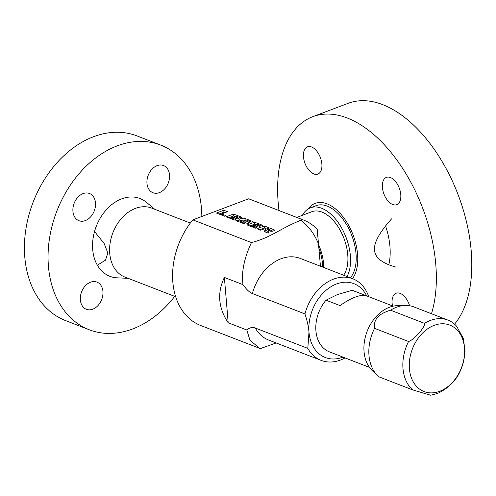 <?xml version="1.0" encoding="UTF-8"?>
<svg xmlns="http://www.w3.org/2000/svg" width="496" height="496" viewBox="0 0 496 496"><rect width="100%" height="100%" fill="white"/><g stroke="black" fill="none" stroke-linecap="round" stroke-linejoin="round"><path stroke-width="0.74" d="M276.16 342.959L260.35 348.595L259.569 348.31L249.953 340.188L246.797 329.976L228.185 322.766C218.296 307.954 217.025 292.845 224.378 277.45L242.997 284.661C241.279 272.409 244.094 258.385 251.447 242.575C270.791 237.683 280.153 228.495 300.917 220.243L302.473 219.654L248.651 198.797A67.741 49.947 -68.8 0 1 249.68 199.175L303.502 220.038A67.741 49.947 -68.8 0 1 317.204 229.22L320.453 266.24M248.651 198.797L192.851 219.871A67.741 49.947 -68.8 0 0 200.725 325.506L259.569 348.31M302.473 219.654A67.741 49.947 -68.8 0 1 303.502 220.038M251.447 242.575L192.851 219.871M242.997 284.661C246.562 289.602 249.693 292.566 252.402 293.551L304.916 313.9A43.772 32.277 -68.8 0 1 352.786 278.771A43.772 32.277 -68.8 0 1 368.739 296.689M304.916 313.9C307.185 320.621 308.543 326.709 308.989 332.159L307.811 348.384L255.297 328.03C252.582 326.914 249.748 327.565 246.797 329.976M307.811 348.384A43.772 32.277 111.2 0 0 321.154 360.394A43.772 32.277 111.2 0 0 345.011 357.907M366.687 295.895A39.606 29.202 -68.8 0 0 330.603 286.942A39.606 29.202 -68.8 0 0 308.989 332.159A39.606 29.202 111.2 0 0 342.959 357.114M224.378 277.45L228.185 322.766M223.777 210.254L216.411 213.032L224.663 216.231L226.046 215.71L221.545 213.968L227.528 211.705L223.777 210.254L223.938 212.183L219.009 214.043M233.529 214.036L226.164 216.814L234.422 220.013L235.798 219.492L231.297 217.75L232.68 217.229L237.181 218.972L239.022 218.277L234.521 216.529L235.904 216.008L240.405 217.756L241.788 217.236L233.529 214.036L233.697 215.958L228.761 217.825M244.832 220.416A0.893 0.335 -4.8 0 1 245.408 220.05A0.893 0.335 -4.8 0 1 246.413 220.081L251.664 222.115L253.041 221.594L245.03 218.488A2.976 1.11 -4.8 0 0 241.688 218.389A2.976 1.11 -4.8 0 0 239.76 219.61A2.976 1.11 -4.8 0 0 240.424 220.23L243.933 221.588A0.893 0.335 -4.8 0 1 244.137 221.774A0.893 0.335 -4.8 0 1 243.555 222.14A0.893 0.335 -4.8 0 1 242.556 222.109L237.299 220.075L235.922 220.596L243.933 223.702A2.976 1.11 -4.8 0 0 247.275 223.801A2.976 1.11 -4.8 0 0 249.203 222.586A2.976 1.11 -4.8 0 0 248.539 221.96L245.03 220.602L245.191 222.53A0.893 0.335 175.2 0 1 244.993 222.344L244.832 220.416A0.893 0.335 -4.8 0 0 245.03 220.602M254.541 222.177L247.175 224.961L255.434 228.16L256.81 227.639L252.309 225.891L253.692 225.37L258.193 227.112L260.034 226.418L255.533 224.676L256.916 224.155L261.417 225.897L262.799 225.376L254.541 222.177L254.708 224.105L249.779 225.965M264.3 225.959L256.934 228.737L260.685 230.194L264.368 228.805L265.186 229.121L264.504 231.675L268.255 233.126L268.937 230.572L270.184 231.055A2.381 0.887 -4.8 0 0 272.856 231.136A2.381 0.887 -4.8 0 0 274.4 230.163A2.381 0.887 -4.8 0 0 273.866 229.667L264.3 225.959L264.461 227.887L259.532 229.747M266.668 227.931L269.675 229.096A0.893 0.335 -4.8 0 1 269.874 229.282A0.893 0.335 -4.8 0 1 269.297 229.648A0.893 0.335 -4.8 0 1 268.293 229.617L265.292 228.451L266.668 227.931M225.091 212.629L223.938 212.183M221.545 213.968L221.631 215.059M234.85 216.411L233.697 215.958M244.863 220.311A2.976 1.11 -4.8 0 0 241.149 220.509M247.975 223.609L245.191 222.53M255.862 224.552L254.708 224.105M272.85 231.136L269.936 230.008M265.614 228.334L264.461 227.887M265.186 229.121L265.118 231.911M268.665 231.601A0.893 0.335 175.2 0 1 268.454 231.545L265.453 230.38L265.292 228.451M234.521 216.529L234.645 217.986M231.297 217.75L231.39 218.841M237.299 220.075L237.392 221.166M255.533 224.676L255.657 226.133M252.309 225.891L252.402 226.982M190.328 223.076L151.695 208.103A36.995 27.28 111.2 0 0 122.252 217.583A36.995 27.28 111.2 0 0 109.734 253.4A36.995 27.28 -68.8 0 0 124.955 277.097L175.702 296.763M97.365 265.211L105.512 260.146L107.849 252.979L104.11 243.455L94.538 231.52M377.94 376.073L372.298 370.686A36.475 26.896 -68.8 0 1 365.533 336.251A36.475 26.896 -68.8 0 1 389.41 307.272A36.475 26.896 111.2 0 1 397.507 305.635L405.306 305.449A39.606 29.202 111.2 0 0 396.515 307.229A39.606 29.202 111.2 0 0 390.563 310.211C378.578 313.708 373.246 319.753 374.573 328.346A39.606 29.202 111.2 0 0 377.94 376.073A39.606 29.202 111.2 0 0 378.634 376.718L412.647 389.893L430.602 395.213L437.534 393.452C454.547 385.398 463.71 371.219 465.037 350.926L463.363 338.57L456.723 326.349A39.606 29.202 111.2 0 0 447.907 320.1A39.606 29.202 111.2 0 0 430.522 320.404A39.606 29.202 111.2 0 0 424.57 323.392L390.563 310.211M424.57 323.392C425.246 327.205 414.03 339.89 408.58 341.521L374.573 328.346M408.58 341.521A39.606 29.202 111.2 0 0 412.647 389.893M447.907 320.1L413.9 306.925A39.606 29.202 111.2 0 0 405.306 305.449M352.185 290.303L366.209 295.74C363.171 295.002 359.445 295.492 355.031 297.209C350.635 298.821 345.65 301.618 340.07 305.61L326.046 300.173L337.41 294.581L352.185 290.303A32.829 24.205 111.2 0 1 353.164 290.65L393.173 306.156M369.446 367.375L329.437 351.869A32.829 24.205 -68.8 0 1 326.046 300.173M347.033 276.539A40.647 22.903 69.3 0 0 350.374 255.75A40.647 22.903 -110.7 0 0 310.415 207.805A40.647 22.903 -110.7 0 0 302.436 215.276M296.757 217.422L311.885 211.705A36.475 20.553 -110.7 0 1 347.752 254.733A36.475 20.553 69.3 0 1 343.61 275.212M318.475 244.367A36.475 20.553 -110.7 0 1 323.584 263.86A36.475 20.553 69.3 0 1 323.758 267.518M318.779 247.789A34.652 19.53 -110.7 0 1 322.437 263.413A34.652 19.53 69.3 0 1 322.605 267.071M391.604 218.841C379.421 232.432 373.73 242.873 374.53 250.145C374.97 257.573 382.013 263.196 395.653 267.028M352.507 278.659A43.115 24.298 69.3 0 0 357.566 254.225A43.115 24.298 -110.7 0 0 339.456 212.635A43.115 24.298 -110.7 0 0 311.283 205.617A43.115 24.298 -110.7 0 0 308.221 208.884M310.415 207.805L316.051 205.679A40.647 22.903 -110.7 0 1 356.01 253.623A40.647 22.903 69.3 0 1 350.312 277.81M128.08 278.312L117.261 277.841A41.707 30.752 111.2 0 1 92.715 249.587A41.707 30.752 -68.8 0 1 110.236 205.89A41.707 30.752 -68.8 0 1 146.506 202.374L154.82 209.312M160.723 145.099A99.008 73.005 -68.8 0 0 81.939 170.463A99.008 73.005 -68.8 0 0 48.428 266.315A99.008 73.005 111.2 0 0 89.168 329.735L65.54 320.577A99.008 73.005 111.2 0 1 24.8 257.157A99.008 73.005 -68.8 0 1 58.305 161.305A99.008 73.005 -68.8 0 1 137.088 135.941L160.723 145.099A99.008 73.005 -68.8 0 1 201.463 208.518A99.008 73.005 111.2 0 1 201.841 216.473M89.168 329.735A99.008 73.005 111.2 0 0 174.716 296.385M90.514 282.199A14.589 10.757 -68.8 0 1 96.918 282.088A14.589 10.757 -68.8 0 1 102.771 295.498A14.589 10.757 -68.8 0 1 92.783 309.188A14.589 10.757 -68.8 0 1 86.372 309.299A14.589 10.757 -68.8 0 1 80.519 295.889A14.589 10.757 -68.8 0 1 90.514 282.199M157.114 165.645A14.589 10.757 -68.8 0 1 163.519 165.534A14.589 10.757 -68.8 0 1 169.372 178.944A14.589 10.757 -68.8 0 1 159.377 192.634A14.589 10.757 -68.8 0 1 152.973 192.739A14.589 10.757 -68.8 0 1 147.12 179.329A14.589 10.757 -68.8 0 1 157.114 165.645M83.074 193.607A14.589 10.757 -68.8 0 1 89.478 193.496A14.589 10.757 -68.8 0 1 95.331 206.906A14.589 10.757 -68.8 0 1 85.343 220.59A14.589 10.757 -68.8 0 1 78.932 220.701A14.589 10.757 -68.8 0 1 73.086 207.291A14.589 10.757 -68.8 0 1 83.074 193.607M385.553 225.971A52.316 29.481 69.3 0 1 389.943 246.438A52.316 29.481 -110.7 0 1 388.808 264.759M278.994 210.54A125.06 70.475 -110.7 0 1 278.219 203.137A125.06 70.475 69.3 0 1 312.809 116.665L348.248 103.286A125.06 70.475 69.3 0 1 471.2 250.809A125.06 70.475 -110.7 0 1 454.559 324.173M312.809 116.665A125.06 70.475 69.3 0 1 435.761 264.188A125.06 70.475 -110.7 0 1 431.477 313.732M311.538 146.952A14.589 8.221 69.3 0 1 321.352 160.785A14.589 8.221 69.3 0 1 317.831 174.096A14.589 8.221 69.3 0 1 313.807 173.941A14.589 8.221 69.3 0 1 303.998 160.109A14.589 8.221 69.3 0 1 307.52 146.797A14.589 8.221 69.3 0 1 311.538 146.952M390.445 177.531A14.589 8.221 69.3 0 1 400.26 191.363A14.589 8.221 69.3 0 1 396.738 204.674A14.589 8.221 69.3 0 1 392.714 204.519A14.589 8.221 69.3 0 1 382.906 190.687A14.589 8.221 69.3 0 1 386.427 177.376A14.589 8.221 69.3 0 1 390.445 177.531M392.491 305.889A14.589 8.221 69.3 0 1 396.155 293.235A14.589 8.221 69.3 0 1 400.179 293.39A14.589 8.221 69.3 0 1 409.597 305.747M300.917 220.243A81.288 59.942 -68.8 0 1 318.432 243.803M255.297 328.03A43.772 32.277 111.2 0 0 268.64 340.045L321.154 360.394M352.786 278.771L300.272 258.416A43.772 32.277 111.2 0 0 252.402 293.551M245.03 218.488L245.167 220.119M248.539 221.96L248.651 223.305M242.556 222.109L242.643 223.2M273.866 229.667L273.959 230.739M268.293 229.617L268.454 231.545M439.71 391.288A35.644 26.282 -68.8 0 1 409.398 368.726A35.644 26.282 -68.8 0 1 434.174 325.364A35.644 26.282 111.2 0 1 464.485 347.925A35.644 26.282 111.2 0 1 439.71 391.288M244.299 223.702L244.137 221.774M270.016 230.993L269.874 229.282"/></g></svg>
